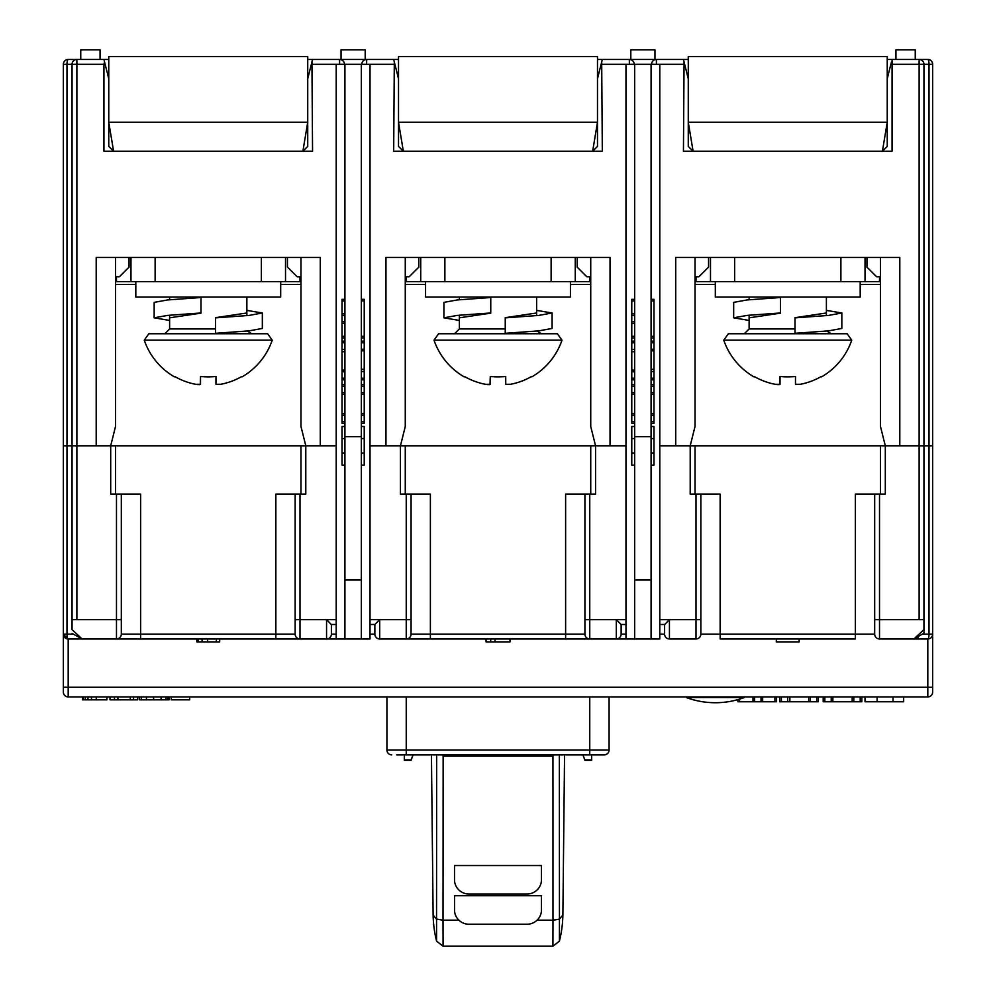 <?xml version="1.0" encoding="UTF-8"?>
<svg xmlns="http://www.w3.org/2000/svg" width="996" height="996" viewBox="0 0 996 996"><rect width="100%" height="100%" fill="white"/><g stroke="black" fill="none" stroke-linecap="round" stroke-linejoin="round"><path stroke-width="1.49" d="M927.811 59.461A4.831 1.208 90 0 1 929.019 64.292L929.019 445.797L932.642 445.797L932.642 64.292A4.831 4.831 0 0 0 927.811 59.461L919.121 59.461A4.831 4.831 0 0 1 923.939 64.292L923.939 445.797L932.642 445.797L932.642 692.096A4.831 4.831 147.7 0 1 927.811 696.926L68.189 696.926A4.831 4.831 -159.1 0 1 63.358 692.096L63.358 64.292A4.831 4.831 0 0 1 68.189 59.461L103.933 59.461L108.763 78.771M892.067 59.461L919.121 59.461L919.121 64.292L892.067 64.292L892.067 59.461L887.237 59.461M597.488 78.771L602.319 59.461L656.401 59.461A4.831 4.831 0 0 0 651.571 64.292A4.831 4.831 0 0 1 656.401 59.461L683.443 59.461L688.273 78.771M307.727 78.771L312.557 59.461L366.64 59.461A4.831 4.831 0 0 0 361.809 64.292A4.831 4.831 0 0 1 366.64 59.461L393.681 59.461L398.512 78.771M104.543 61.926L103.933 64.292L72.061 64.292A4.831 4.831 0 0 1 76.879 59.461L76.879 445.797L72.061 445.797L76.879 445.797L76.879 619.661L72.061 619.661L72.061 445.797L63.358 445.797L72.061 445.797L72.061 64.292A4.831 4.831 0 0 1 76.879 59.461L68.189 59.461A4.831 1.208 90 0 0 66.981 64.292L63.358 64.292A4.831 4.831 0 0 1 68.189 59.461M656.401 64.292L656.401 59.461L629.36 59.461A4.831 4.831 0 0 1 634.191 64.292A4.831 4.831 0 0 0 629.36 59.461L629.36 64.292M366.64 64.292L366.64 59.461L339.599 59.461A4.831 4.831 0 0 1 344.429 64.292M108.763 146.387L108.763 122.234L113.581 151.218L108.763 146.387M103.933 64.292L103.933 151.218L312.557 151.218L311.935 61.926M307.727 122.234L108.763 122.234L108.763 56.56L307.727 56.56L307.727 146.387L302.896 151.218L307.727 122.234L307.727 127.065L306.917 127.065M108.763 127.065L109.56 127.065M405.272 257.466L405.272 426.487L400.442 445.797L370.026 445.797L385.962 445.797L385.962 257.466L610.038 257.466L610.038 445.797L625.974 445.797L595.558 445.797L590.728 426.487L590.728 257.466M394.304 61.926L393.681 151.218L602.319 151.218L601.696 61.926M684.065 61.926L683.443 151.218L892.067 151.218L892.067 64.292M695.034 257.466L695.034 426.487L690.203 445.797L659.788 445.797L675.724 445.797L675.724 257.466L899.799 257.466L899.799 445.797L923.939 445.797L919.121 445.797L919.121 64.292L932.642 64.292M688.273 146.387L688.273 122.234L693.104 151.218L688.273 146.387M688.273 127.065L689.083 127.065M886.44 127.065L887.237 127.065L887.237 122.259L887.237 146.387L882.419 151.218L887.237 122.234L887.237 56.56L688.273 56.56L688.273 122.234L887.237 122.234M887.237 78.771L891.457 61.926M695.034 276.776L698.893 276.776L708.554 267.115L708.554 257.466M880.476 494.091L880.476 445.797L885.307 445.797L885.307 494.091L879.518 494.091L879.518 638.971L927.811 638.971L879.518 638.971A4.831 4.831 0 0 1 874.687 634.141L874.687 619.661L919.121 619.661L919.121 445.797L885.307 445.797L880.476 426.487L880.476 257.466M115.524 257.466L115.524 426.487L110.693 445.797L76.879 445.797L96.201 445.797L96.201 257.466L320.276 257.466L320.276 445.797L336.212 445.797L305.797 445.797L300.966 426.487L300.966 257.466M115.524 276.776L119.383 276.776L129.044 267.115L129.044 257.466M405.272 276.776L409.144 276.776L418.806 267.115L418.806 257.466M590.728 276.776L586.856 276.776L577.194 267.115L577.194 257.466M398.512 127.065L399.321 127.065M596.679 127.065L597.488 127.065L597.476 122.259L597.488 146.387L592.657 151.218L597.488 122.234L597.488 56.56L398.512 56.56L398.512 122.234L403.343 151.218L398.512 146.387L398.512 122.234L597.488 122.234M287.446 257.466L287.446 267.115L297.107 276.776L300.966 276.776M880.476 276.776L876.617 276.776L866.956 267.115L866.956 257.466M895.939 59.461L895.939 49.8L915.249 49.8L915.249 59.461M80.751 59.461L80.751 49.8L100.061 49.8L100.061 59.461M630.804 59.461L630.804 49.8L654.957 49.8L654.957 59.461M341.043 59.461L341.043 49.8L365.196 49.8L365.196 59.461M696.005 276.776L696.005 281.607L734.637 281.607L734.637 257.466M840.885 257.466L840.885 281.607L734.637 281.607M840.885 281.607L879.518 281.607L879.518 276.776M865.026 257.466L865.026 281.607M710.484 281.607L710.484 257.466M406.244 276.776L406.244 281.607L444.876 281.607L444.876 257.466M551.124 257.466L551.124 281.607L444.876 281.607M551.124 281.607L589.757 281.607L589.757 276.776M575.265 257.466L575.265 281.607M420.735 281.607L420.735 257.466M116.482 276.776L116.482 281.607L155.115 281.607L155.115 257.466M261.363 257.466L261.363 281.607L155.115 281.607M261.363 281.607L299.995 281.607L299.995 276.776M285.516 257.466L285.516 281.607M130.974 281.607L130.974 257.466M847.173 333.76L728.35 333.76L723.768 340.159L851.742 340.159L847.173 333.76M795.007 328.929L749.129 328.929L744.298 333.76L787.761 333.76M851.742 340.159A67.616 67.616 0 0 1 821.563 376.862L821.339 376.476A67.168 67.168 0 0 1 800.311 384.294L795.48 384.294L795.48 376.476A67.616 58.552 180 0 1 787.761 376.862A67.616 58.552 180 0 1 780.03 376.476L780.03 384.294L775.311 384.319M800.311 384.294L795.692 384.518M776.755 384.543L777.789 384.643M778.648 384.668L779.32 384.643M779.793 384.531L780.03 376.476L780.03 384.294M723.768 340.159A67.616 67.616 0 0 0 753.947 376.862L754.171 376.476A67.168 67.168 0 0 0 775.199 384.294M749.129 317.824L780.515 313.155L780.515 297.692M795.007 333.125L795.007 317.674L826.394 312.993M795.007 317.861L828.473 315.433L841.844 312.993L826.394 310.379M749.129 320.451L733.666 317.824L733.666 302.373L747.037 299.945L780.515 297.518M795.007 333.311L828.448 330.884L841.844 328.456L841.844 312.993M733.666 317.824L747.037 315.396L780.515 312.968M715.315 281.607L715.315 297.057L860.195 297.057L860.195 281.607M557.411 333.76L438.589 333.76L434.019 340.159L561.981 340.159L557.411 333.76M465.406 333.76L498 333.76M561.981 340.159A67.616 67.616 0 0 1 531.802 376.862L531.578 376.476A67.168 67.168 0 0 1 510.562 384.294L505.731 384.294L505.731 376.476A67.616 58.552 180 0 1 498 376.862A67.616 58.552 180 0 1 490.269 376.476L490.269 384.294L485.562 384.319M510.562 384.294L505.931 384.518M486.994 384.543L488.028 384.643M488.887 384.668L489.559 384.643M490.032 384.531L490.269 376.476L490.269 384.294M434.019 340.159A67.616 67.616 0 0 0 464.198 376.862L464.422 376.476A67.168 67.168 0 0 0 485.438 384.294M459.368 317.824L490.754 313.155L490.754 297.692M505.246 333.125L505.246 317.674L536.632 312.993M505.246 317.861L538.712 315.433L552.083 312.993L536.632 310.379M459.368 320.451L443.917 317.824L443.917 302.373L457.289 299.945L490.754 297.518M505.246 333.311L538.687 330.884L552.083 328.456L552.083 312.993M443.917 317.824L457.276 315.396L490.754 312.968M425.566 281.607L425.566 297.057L570.434 297.057L570.434 281.607M267.65 333.76L148.827 333.76L144.258 340.159L272.232 340.159L267.65 333.76M175.645 333.76L164.776 333.76L169.606 328.929L215.485 328.929M272.232 340.159A67.616 67.616 0 0 1 242.053 376.862L241.829 376.476A67.168 67.168 0 0 1 220.801 384.294L215.97 384.294L215.97 376.476A67.616 58.552 180 0 1 208.239 376.862A67.616 58.552 180 0 1 200.52 376.476L200.52 384.294L195.801 384.319M220.801 384.294L216.169 384.518M197.233 384.543L198.266 384.643M199.138 384.668L199.798 384.643M200.283 384.531L200.52 376.476L200.52 384.294M144.258 340.159A67.616 67.616 0 0 0 174.437 376.862L174.661 376.476A67.168 67.168 0 0 0 195.689 384.294M169.606 317.824L200.993 313.155L200.993 297.692M215.485 333.125L215.485 317.674L246.871 312.993M215.485 317.861L248.963 315.433L262.334 312.993L246.871 310.379M169.606 320.451L154.156 317.824L154.156 302.373L167.527 299.945L200.993 297.518M215.485 333.311L248.925 330.884L262.334 328.456L262.334 312.993M154.156 317.824L167.527 315.396L200.993 312.968M135.805 281.607L135.805 297.057L280.685 297.057L280.685 281.607M103.933 59.461L108.763 59.461M307.727 59.461L312.557 59.461M393.681 59.461L398.512 59.461M597.488 59.461L602.319 59.461M683.443 59.461L688.273 59.461M582.996 754.881L584.926 760.334L591.686 760.334L591.686 754.881M584.926 759.985L591.686 759.985M582.996 755.105L584.926 760.334M404.314 754.881L404.314 760.334L411.074 760.334L413.004 754.881M404.314 759.985L411.074 759.985M411.074 760.334L413.004 755.105M431.442 754.881L433.111 914.241A116.295 20.854 -0.6 0 0 433.248 915.212L436.547 919.233L436.584 941.145L443.071 946.2L552.929 946.2L559.416 941.145L559.453 919.233L552.979 920.192L552.929 945.665M436.547 919.059L441.801 920.03L436.547 919.059L436.659 754.881M443.071 945.665L443.021 920.192L441.801 920.03M443.145 754.881L443.021 920.192L458.857 920.155M443.046 756.151L552.954 756.151L552.855 754.881M552.954 756.151L552.979 920.192L559.453 919.071L559.341 754.881M541.451 895.728L454.525 895.728L454.525 909.983A14.492 14.255 0 0 0 469.004 924.238L526.959 924.238A14.492 14.255 0 0 0 541.451 909.983L541.451 895.728M541.451 865.536L454.512 865.536L454.512 879.779A14.492 14.255 0 0 0 469.004 894.035L526.959 894.035A14.492 14.255 0 0 0 541.451 879.779L541.451 865.536M559.416 941.145A116.295 116.295 0 0 0 562.889 914.253A116.295 20.854 0.6 0 1 562.752 915.2L559.453 919.071M659.788 619.661L696.005 619.661L696.005 638.971A4.831 4.831 0 0 0 700.835 634.141L720.145 634.141L720.145 494.091L700.835 494.091L700.835 634.141A4.831 4.831 0 0 1 696.005 638.971L669.437 638.971A4.831 4.831 0 0 1 664.606 634.141L664.606 624.492M683.443 64.292L659.788 64.292L659.788 638.971L379.688 638.971A4.831 4.831 0 0 1 374.857 634.141L374.857 624.492M393.681 64.292L370.026 64.292L370.026 638.971L68.189 638.971L140.635 638.971L140.635 634.141L295.165 634.141A4.831 4.831 0 0 0 299.995 638.971A4.831 4.831 0 0 1 295.165 634.141A4.831 4.831 0 0 0 299.995 638.971L275.855 638.971L275.855 494.091L295.165 494.091L295.165 634.141M370.026 619.661L406.244 619.661L406.244 638.971A4.831 4.831 0 0 0 411.074 634.141L430.384 634.141L430.384 494.091L411.074 494.091L411.074 634.141A4.831 4.831 0 0 1 406.244 638.971L430.384 638.971L430.384 634.141L565.616 634.141L565.616 494.091L584.926 494.091L584.926 634.141A4.831 4.831 0 0 0 589.757 638.971A4.831 4.831 0 0 1 584.926 634.141L565.616 634.141L565.616 638.971L589.757 638.971L589.757 619.661L625.974 619.661M874.687 634.141L855.365 634.141L855.365 638.971L720.145 638.971L720.145 634.141L855.365 634.141L855.365 494.091L874.687 494.091L874.687 619.661M116.482 638.971A4.831 4.831 0 0 0 121.313 634.141A4.831 4.831 0 0 1 116.482 638.971L116.482 619.661L121.313 619.661L121.313 634.141L140.635 634.141L140.635 494.091L121.313 494.091L121.313 619.661M72.061 619.661L72.061 629.509M81.996 638.971A4.831 4.681 -90 0 0 82.07 638.971L72.061 629.596M72.061 64.292L66.981 64.292L66.981 634.141A4.831 1.208 90 0 0 68.189 638.971A4.831 4.831 0 0 1 63.358 634.141L73.019 634.141M115.524 284.507L135.805 284.507M280.685 284.507L300.966 284.507M405.272 284.507L425.566 284.507M570.434 284.507L590.728 284.507M396.582 754.881L604.248 754.881A4.831 4.831 0 0 0 609.079 750.05A4.831 4.831 0 0 1 604.248 754.881M391.752 754.881A4.831 4.831 0 0 1 386.921 750.05L589.757 750.05L589.757 754.881L597.961 754.881M589.757 696.926L589.757 750.05L609.079 750.05L609.079 696.926M386.921 750.05L386.921 696.926M68.189 638.971L63.358 634.141A4.831 4.831 0 0 0 68.189 638.971L68.189 696.926A4.831 4.831 -159.1 0 1 63.358 692.096M923.939 630.966L923.939 445.797L929.019 445.797L929.019 634.141L932.642 634.141A4.831 4.831 0 0 1 927.811 638.971L929.231 638.76M930.638 638.062L931.497 637.266M931.671 637.042L932.356 635.759M880.476 445.797L690.203 445.797L690.203 494.091L700.835 494.091M584.926 494.091L595.558 494.091L595.558 445.797L400.442 445.797L400.442 494.091L411.074 494.091M295.165 494.091L305.797 494.091L305.797 445.797L110.693 445.797L110.693 494.091L121.313 494.091M695.034 284.507L715.315 284.507M860.195 284.507L880.476 284.507M918.15 637.602L918.15 638.971M923.939 629.596L913.93 638.971L923.939 633.207M923.939 631.974L923.939 632.821M919.121 619.661L923.939 619.661M879.518 494.091L874.687 494.091M669.437 638.971L669.437 619.661L664.681 624.492L659.788 624.492M695.034 445.797L695.034 494.091M625.974 624.492L621.081 624.492L616.312 619.661L616.312 638.971A4.831 4.831 0 0 0 621.143 634.141L621.143 624.492M379.688 638.971L379.688 619.661L374.919 624.492L370.026 624.492M336.212 624.492L331.319 624.492L326.564 619.661L336.212 619.661M331.394 624.492L331.394 634.141A4.831 4.831 0 0 1 326.564 638.971L326.564 619.661L299.995 619.661L299.995 638.971M115.524 445.797L115.524 494.091M300.966 494.091L300.966 445.797M405.272 445.797L405.272 494.091M590.728 494.091L590.728 445.797M799.153 641.872L799.166 638.971L799.153 641.872L776.295 641.872L776.295 638.971M486.06 638.971L486.06 641.872L494.987 641.872L494.987 638.971M494.987 641.872L509.989 641.872L509.989 638.971M490.729 641.872L490.729 638.971M219.668 638.971L219.668 641.872L196.835 641.872L196.835 638.971M139.477 696.926L139.477 699.827L169.046 699.827L169.046 696.926M171.212 696.926L171.212 699.827L189.676 699.827L189.676 696.926M167.739 699.827L167.739 696.926M110.021 696.926L110.021 699.827L137.685 699.827L137.685 696.926M114.478 699.827L114.478 696.926M117.926 699.827L117.926 696.926M130.289 699.827L130.289 696.926M133.526 699.827L133.526 696.926M82.469 696.926L82.469 699.827L106.896 699.827L106.896 696.926M877.103 696.926L877.103 701.757L865.026 701.757L865.026 696.926M877.103 701.757L903.658 701.757L903.658 696.926M824.85 696.926L824.85 701.757L823.206 701.757L823.206 696.926M824.85 701.757L852.178 701.757L852.178 696.926M832.868 696.926L832.868 701.757M852.178 701.757L861.839 701.757L861.839 696.926M781.387 696.926L781.387 701.757L779.744 701.757L779.744 696.926M781.387 701.757L808.715 701.757L808.715 696.926M808.715 701.757L818.376 701.757L818.376 696.926M739.567 699.13L739.567 701.757L737.924 701.757L737.924 699.615M739.567 701.757L753.001 701.757L753.001 696.926M753.001 701.757L776.556 701.757L776.556 696.926M762.65 696.926L762.65 701.757M744.298 696.926L744.298 697.549A83.639 83.639 0 0 1 686.344 697.549L744.298 697.549M686.344 696.926L686.344 697.549M659.788 64.292L602.319 64.292M651.085 638.971L651.085 64.292M634.664 64.292L634.664 638.971M625.974 638.971L625.974 64.292M634.664 299.323L631.775 299.323L631.775 341.167L634.664 341.167M634.664 384.63L631.775 384.63L631.775 378.194L634.664 378.194M634.664 438.564L631.775 438.564L631.775 426.487L634.664 426.487M631.775 438.564L631.775 465.12L634.664 465.12M634.664 423.275L631.775 423.275L631.775 421.657L634.664 421.657M631.775 384.63L631.775 413.614L634.664 413.614M634.664 394.292L631.775 394.292M631.775 413.614L631.775 421.657M634.664 379.8L631.775 379.8M631.775 341.167L631.775 370.151L634.664 370.151M631.775 370.151L631.775 378.194M631.775 313.815L634.664 313.815M634.664 323.463L631.775 323.463M634.664 337.955L631.775 337.955M651.085 423.275L653.986 423.275L653.986 379.8L651.085 379.8M653.986 379.8L653.986 337.955L651.085 337.955M651.085 453.043L653.986 453.043L653.986 465.12L651.085 465.12M653.986 453.043L653.986 426.487L651.085 426.487M651.085 413.614L653.986 413.614M651.085 384.63L653.986 384.63M653.986 394.292L651.085 394.292M653.986 350.829L651.085 350.829M651.085 341.167L653.986 341.167M653.986 337.955L653.986 299.323L651.085 299.323M370.026 64.292L312.557 64.292M361.336 638.971L361.336 64.292M344.915 64.292L344.915 638.971M336.212 638.971L336.212 64.292M344.915 299.323L342.014 299.323L342.014 341.167L344.915 341.167M344.915 384.63L342.014 384.63L342.014 378.194L344.915 378.194M344.915 438.564L342.014 438.564L342.014 426.487L344.915 426.487M342.014 438.564L342.014 465.12L344.915 465.12M344.915 423.275L342.014 423.275L342.014 421.657L344.915 421.657M342.014 384.63L342.014 413.614L344.915 413.614M344.915 394.292L342.014 394.292M342.014 413.614L342.014 421.657M344.915 379.8L342.014 379.8M342.014 341.167L342.014 370.151L344.915 370.151M342.014 370.151L342.014 378.194M342.014 313.815L344.915 313.815M344.915 323.463L342.014 323.463M344.915 337.955L342.014 337.955M361.336 423.275L364.225 423.275L364.225 379.8L361.336 379.8M364.225 379.8L364.225 337.955L361.336 337.955M361.336 453.043L364.225 453.043L364.225 465.12L361.336 465.12M364.225 453.043L364.225 426.487L361.336 426.487M361.336 413.614L364.225 413.614M361.336 384.63L364.225 384.63M364.225 394.292L361.336 394.292M364.225 350.829L361.336 350.829M361.336 341.167L364.225 341.167M364.225 337.955L364.225 299.323L361.336 299.323M339.599 64.292L339.599 59.461M454.537 333.76L459.368 328.929L505.246 328.929M537.118 920.155L552.979 920.192M932.642 692.096A4.831 4.831 147.7 0 1 927.811 696.926L927.811 638.971A4.831 1.208 90 0 0 929.019 634.141L922.981 634.141M63.358 687.265L932.642 687.265M76.879 619.661L116.482 619.661L116.482 494.091M406.244 696.926L406.244 754.881M696.005 494.091L696.005 619.661L700.835 619.661M621.143 634.141L625.974 634.141M659.788 634.141L664.606 634.141M584.926 619.661L589.757 619.661L589.757 494.091M406.244 494.091L406.244 619.661L411.074 619.661M370.026 634.141L374.857 634.141M326.564 638.971A4.831 4.831 0 0 0 331.394 634.141L336.212 634.141M299.995 494.091L299.995 619.661L295.165 619.661M198.241 641.872L198.241 638.971M202.088 641.872L202.088 638.971M207.654 641.872L207.654 638.971M216.331 641.872L216.331 638.971M141.283 699.827L141.283 696.926M146.437 699.827L146.437 696.926M153.608 699.827L153.608 696.926M161.078 699.827L161.078 696.926M166.058 699.827L166.058 696.926M83.253 699.827L83.253 696.926M85.27 699.827L85.27 696.926M87.972 699.827L87.972 696.926M91.495 699.827L91.495 696.926M96.239 696.926L96.239 699.827M893.038 701.757L893.038 696.926M831.224 701.757L831.224 696.926M853.821 696.926L853.821 701.757M860.195 701.757L860.195 696.926M787.649 701.757L787.649 696.926M789.865 696.926L789.865 701.757M810.358 696.926L810.358 701.757M816.732 701.757L816.732 696.926M754.644 696.926L754.644 701.757M761.019 701.757L761.019 696.926M774.913 701.757L774.913 696.926M651.085 580.021L634.664 580.021M634.664 436.709L651.085 436.709M631.775 453.043L634.664 453.043M634.664 386.249L631.775 386.249M631.775 392.685L634.664 392.685M634.664 415.22L631.775 415.22M634.664 342.786L631.775 342.786M631.775 349.471L634.664 349.471M634.664 351.7L631.775 351.7M634.664 371.757L631.775 371.757M634.664 300.929L631.775 300.929M634.664 315.421L631.775 315.421M631.775 321.857L634.664 321.857M631.775 336.337L634.664 336.337M653.986 438.564L651.085 438.564M651.085 421.657L653.986 421.657M653.986 415.22L651.085 415.22M653.986 386.249L651.085 386.249M651.085 392.685L653.986 392.685M651.085 378.194L653.986 378.194M653.986 371.508L651.085 371.508M651.085 369.279L653.986 369.279M651.085 349.223L653.986 349.223M653.986 342.786L651.085 342.786M651.085 336.337L653.986 336.337M653.986 300.929L651.085 300.929M361.336 580.021L344.915 580.021M344.915 436.709L361.336 436.709M342.014 453.043L344.915 453.043M344.915 386.249L342.014 386.249M342.014 392.685L344.915 392.685M344.915 415.22L342.014 415.22M344.915 342.786L342.014 342.786M342.014 349.471L344.915 349.471M344.915 351.7L342.014 351.7M344.915 371.757L342.014 371.757M344.915 300.929L342.014 300.929M344.915 315.421L342.014 315.421M342.014 321.857L344.915 321.857M342.014 336.337L344.915 336.337M364.225 438.564L361.336 438.564M361.336 421.657L364.225 421.657M364.225 415.22L361.336 415.22M364.225 386.249L361.336 386.249M361.336 392.685L364.225 392.685M361.336 378.194L364.225 378.194M364.225 371.508L361.336 371.508M361.336 369.279L364.225 369.279M361.336 349.223L364.225 349.223M364.225 342.786L361.336 342.786M361.336 336.337L364.225 336.337M364.225 300.929L361.336 300.929M826.867 331.033L831.224 333.76M749.129 328.929L749.129 315.209M749.129 299.746L749.129 297.057M826.394 315.62L826.394 297.057M537.118 331.033L541.463 333.76M459.368 328.929L459.368 315.209M459.368 299.746L459.368 297.057M536.632 315.62L536.632 297.057M247.357 331.033L251.702 333.76M169.606 328.929L169.606 315.209M169.606 299.746L169.606 297.057M246.871 315.62L246.871 297.057M433.111 914.278A116.295 116.295 0 0 0 436.584 941.145M562.889 914.241L564.558 754.881M82.058 638.971L72.061 633.381"/></g></svg>
